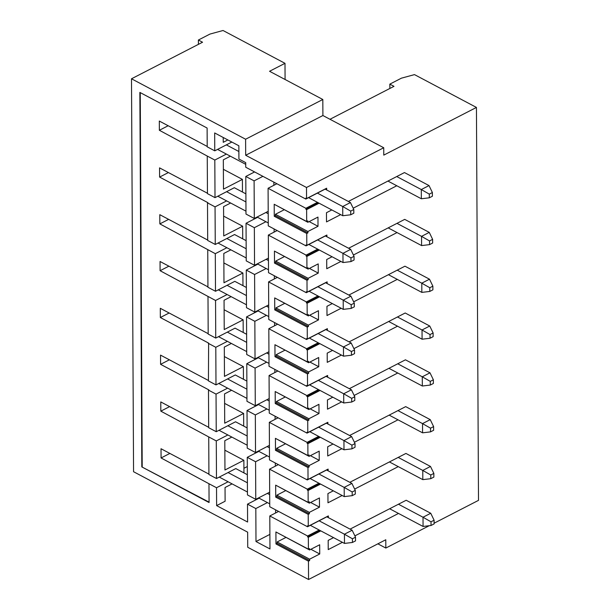 <?xml version="1.0" encoding="UTF-8"?>
<svg xmlns="http://www.w3.org/2000/svg" width="610" height="610" viewBox="0 0 610 610"><rect width="100%" height="100%" fill="white"/><g stroke="black" fill="none" stroke-linecap="round" stroke-linejoin="round"><path stroke-width="0.91" d="M431.026 525.492L423.058 526.453L423.012 517.234L431.011 521.809L431.026 525.492L434.114 523.906L434.099 520.216L431.011 521.809M398.452 504.226L423.012 517.234L430.736 513.262L406.176 500.253L350.064 529.129M430.736 513.262L434.099 520.216M389.653 508.755L423.058 526.453M430.782 478.682L422.814 479.635L422.768 470.424L430.767 474.999L430.782 478.682L433.87 477.096L433.855 473.406L430.767 474.999M398.208 457.416L422.768 470.424L430.492 466.452L405.932 453.436L349.82 482.319M430.492 466.452L433.855 473.406M389.409 461.938L422.814 479.635M430.538 431.872L422.57 432.825L422.524 423.607L430.523 428.182L430.538 431.872L433.626 430.279L433.611 426.596L430.523 428.182M397.964 410.599L422.524 423.607L430.241 419.634L405.688 406.626L349.576 435.502M430.241 419.634L433.611 426.596M389.165 415.128L422.57 432.825M430.294 385.055L422.326 386.016L422.272 376.797L430.271 381.372L430.294 385.055L433.382 383.469L433.367 379.786L430.271 381.372M397.72 363.789L422.272 376.797L429.997 372.824L405.444 359.816L349.332 388.692M429.997 372.824L433.367 379.786M388.921 368.318L422.326 386.016M430.05 338.245L422.082 339.198L422.029 329.987L430.027 334.562L430.05 338.245L433.138 336.659L433.115 332.969L430.027 334.562M397.476 316.979L422.029 329.987L429.753 326.014L405.192 312.999L349.088 341.882M429.753 326.014L433.115 332.969M388.677 321.508L422.082 339.198M429.806 291.435L421.83 292.388L421.784 283.177L429.783 287.745L429.806 291.435L432.894 289.841L432.871 286.159L429.783 287.745M397.232 270.161L421.784 283.177L429.509 279.197L404.949 266.189L348.836 295.065M429.509 279.197L432.871 286.159M388.433 274.691L421.83 292.388M429.554 244.625L421.586 245.578L421.541 236.36L429.539 240.935L429.554 244.625L432.65 243.032L432.627 239.349L429.539 240.935M396.98 223.351L421.541 236.36L429.265 232.387L404.704 219.379L348.592 248.255M429.265 232.387L432.627 239.349M388.181 227.881L421.586 245.578M429.31 197.808L421.342 198.761L421.296 189.55L429.295 194.125L429.31 197.808L432.399 196.222L432.383 192.531L429.295 194.125M396.736 176.542L421.296 189.55L429.021 185.577L404.461 172.569L348.348 201.445M429.021 185.577L432.383 192.531M387.937 181.071L421.342 198.761M352.443 542.465L344.475 543.418L344.429 534.207L352.427 538.783L352.443 542.465L355.531 540.879L355.516 537.189L352.427 538.783M228.064 472.559L247.393 482.8M267.355 493.376L269.689 494.611M319.114 520.795L344.429 534.207L352.153 530.235L326.838 516.822L307.531 526.758L269.75 506.742L269.551 469.143L307.333 489.159L318.916 483.196M247.355 474.717L235.788 468.587L216.481 478.522L208.925 474.519L208.727 436.92L216.283 440.923L227.865 434.968M352.153 530.235L355.516 537.189M219.264 477.089L247.446 492.018M258.556 497.905L269.734 503.829M310.315 525.324L344.475 543.418M352.199 495.655L344.231 496.609L344.185 487.398L352.183 491.973L352.199 495.655L355.287 494.062L355.272 490.379L352.183 491.973M227.82 425.75L247.149 435.99M267.111 446.566L269.445 447.801M318.87 473.985L344.185 487.398L351.901 483.417L326.594 470.013L307.287 479.948L269.506 459.932L269.307 422.333L307.089 442.349L318.672 436.386M247.111 427.9L235.544 421.777L216.237 431.712L216.039 394.113L227.621 388.151M351.901 483.417L355.272 490.379M219.02 430.279L247.202 445.208M258.312 451.095L269.49 457.012M310.071 478.514L344.231 496.609M351.955 448.846L343.987 449.799L343.941 440.58L351.94 445.155L351.955 448.846L355.043 447.252L355.028 443.569L351.94 445.155M227.576 378.94L246.905 389.18M266.867 399.756L269.193 400.991M318.626 427.175L343.941 440.58L351.657 436.608L326.35 423.195L307.043 433.13L269.262 413.122L269.063 375.524L306.845 395.539L318.428 389.577M246.867 381.09L235.292 374.959L215.993 384.902L215.795 347.303L227.377 341.341M351.657 436.608L355.028 443.569M218.776 383.469L246.951 398.391M258.068 404.278L269.246 410.202M309.827 431.705L343.987 449.799M351.711 402.028L343.743 402.989L343.689 393.77L351.688 398.345L351.711 402.028L354.799 400.442L354.776 396.752L351.688 398.345M227.332 332.122L246.661 342.37M266.623 352.938L268.949 354.174M318.382 380.358L343.689 393.77L351.413 389.798L326.098 376.385L306.792 386.321L269.018 366.305L268.819 328.714L306.601 348.722L318.184 342.767M246.615 334.28L235.048 328.149L215.742 338.085L215.551 300.486L227.133 294.531M351.413 389.798L354.776 396.752M218.532 336.651L246.707 351.581M257.824 357.468L269.002 363.392M309.583 384.887L343.743 402.989M351.467 355.218L343.499 356.171L343.445 346.96L351.444 351.535L351.467 355.218L354.555 353.632L354.532 349.942L351.444 351.535M227.08 285.312L246.417 295.553M266.372 306.128L268.705 307.364M318.138 333.548L343.445 346.96L351.169 342.988L325.854 329.575L306.548 339.511L306.548 338.588L307.303 338.992L307.242 327.105L308.401 326.502L308.393 325.122L318.504 319.914L318.458 310.704L308.34 315.911L308.332 314.524L307.173 315.118L307.112 303.231L319.579 296.818M246.371 287.47L234.804 281.34L215.498 291.275L215.299 253.676L226.889 247.713M351.169 342.988L354.532 349.942M218.281 289.841L246.463 304.771M257.572 310.658L268.758 316.575M309.339 338.077L343.499 356.171M351.223 308.408L343.247 309.361L343.201 300.143L351.2 304.718L351.223 308.408L354.311 306.815L354.288 303.132L351.2 304.718M226.836 238.502L246.173 248.743M266.128 259.319L268.461 260.554M317.886 286.738L343.201 300.143L350.925 296.17L325.61 282.765L306.304 292.701L268.522 272.685L268.331 235.086L306.106 255.102L317.696 249.139M246.127 240.653L234.56 234.53L215.254 244.465L215.055 206.866L226.638 200.904M350.925 296.17L354.288 303.132M218.037 243.032L246.219 257.954M257.329 263.848L268.507 269.765M309.087 291.267L343.247 309.361M350.971 261.591L343.003 262.552L342.957 253.333L350.956 257.908L350.971 261.591L354.067 260.005L354.044 256.322L350.956 257.908M226.592 191.685L245.929 201.933M265.884 212.501L268.217 213.736M317.642 239.921L342.957 253.333L350.681 249.36L325.366 235.948L306.06 245.883L268.278 225.868L268.08 188.276L305.862 208.285L317.444 202.329M245.883 193.843L234.316 187.712L215.01 197.648L207.453 193.644L207.255 156.053L214.811 160.056L226.394 154.094M350.681 249.36L354.044 256.322M217.793 196.214L245.975 211.144M257.084 217.03L268.263 222.955M308.843 244.45L343.003 262.552M350.727 214.781L342.759 215.734L342.713 206.523L350.712 211.098L350.727 214.781L353.815 213.195L353.8 209.504L350.712 211.098M226.348 144.875L238.884 151.516M317.398 193.111L342.713 206.523L350.437 202.55L325.122 189.138L305.816 199.073L305.808 198.151L306.563 198.555L306.51 187.491L245.685 155.268L245.601 139.232L131.501 78.789L133.559 471.721L247.652 532.164L247.736 547.277L308.561 579.5L308.462 561.162L275.972 543.952L275.911 531.973L308.401 549.183L308.34 537.296L307.585 536.891L307.577 535.976L319.16 530.014M350.437 202.55L353.8 209.504M217.549 149.404L245.731 164.334M308.599 197.64L342.759 215.734M278.595 511.432L269.795 515.961L307.577 535.976M269.795 515.961L269.971 548.947L255.994 541.543L255.819 508.557L267.401 502.594M259.09 498.187L247.507 504.15L255.819 508.557M247.507 504.15L247.599 522.03L216.619 505.614L216.527 487.741L228.109 481.778M209.07 502.129L141.817 466.909L209.07 502.533L208.971 483.738L216.527 487.741M141.817 466.909L139.858 92.407L207.11 128.039L207.209 146.835L214.766 150.838L214.674 132.957L238.853 145.767L238.922 159.042L245.723 162.641L245.746 167.247L305.816 199.073M318.329 202.794L305.869 209.207L305.862 208.285M325.892 188.604L325.9 189.55M306.563 198.555L326.647 188.215L326.655 189.946M131.501 78.789L202.55 42.227L198.395 40.024L209.977 34.069L223.039 30.5L285 63.326L285.083 79.498M320.555 484.065L308.096 490.486L307.341 490.082L307.333 489.159M319.8 483.669L307.341 490.082M284.207 209.756L275.407 214.285L275.415 215.665L274.256 216.268L274.195 204.281L306.685 221.499L306.624 209.611L305.869 209.207M306.06 245.883L306.052 244.961L306.815 245.365L306.746 233.477L274.256 216.268M258.846 451.377L247.263 457.34L255.575 461.739L267.157 455.777M247.263 457.34L247.462 494.939L255.773 499.338L255.575 461.739M331.825 209.947L326.464 212.707L326.51 221.918L340.677 214.629M353.167 208.201L396.79 185.753M332.32 303.566L326.952 306.327L326.998 315.545L341.165 308.256M353.655 301.828L397.278 279.38M332.808 397.194L327.44 399.954L327.494 409.173L341.653 401.883M354.151 395.448L397.766 373M333.296 490.821L327.936 493.582L327.982 502.792L342.141 495.503M354.639 489.075L398.254 466.627M333.54 537.631L328.18 540.391L328.226 549.602L342.393 542.32M354.883 535.885L398.505 513.437M333.052 444.004L327.692 446.764L327.738 455.983L341.897 448.693M354.395 442.265L398.01 419.817M332.564 350.384L327.196 353.144L327.25 362.355L341.409 355.066M353.907 348.638L397.522 326.19M332.069 256.757L326.708 259.517L326.754 268.736L340.921 261.446M353.411 255.01L397.034 232.57M319.091 203.199L306.624 209.611M306.685 221.499L307.844 220.904L307.852 222.284L317.97 217.076L318.016 226.295L307.897 231.495L307.905 232.883L306.746 233.477M306.815 245.365L326.891 235.033L326.899 236.764M319.335 250.008L306.868 256.421L306.929 268.308L308.088 267.714L308.096 269.094L318.214 263.886L318.26 273.105L308.142 278.312L308.149 279.693L306.998 280.287L307.059 292.175L327.135 281.843L327.143 283.574M307.303 338.992L327.379 328.653L327.387 330.384M319.823 343.636L307.356 350.048L307.425 361.936L308.576 361.341L308.584 362.721L318.702 357.513L318.755 366.732L308.637 371.932L308.645 373.32L307.486 373.915L307.547 385.802L327.623 375.47L327.631 377.201M320.067 390.446L307.608 396.858L307.669 408.746L308.828 408.151L308.835 409.531L318.946 404.323L319 413.542L308.881 418.75L308.889 420.13L307.73 420.725L307.791 432.612L327.867 422.28L327.883 424.011M320.311 437.256L307.852 443.668L307.913 455.556L309.072 454.961L309.079 456.341L319.19 451.141L319.243 460.352L309.125 465.56L309.133 466.94L307.974 467.534L308.035 479.422L328.119 469.09L328.127 470.821M308.157 502.373L309.316 501.771L309.323 503.158L319.442 497.951L319.487 507.162L309.369 512.37L276.879 495.16L276.887 496.54L275.728 497.135L275.667 485.156L308.157 502.373L308.096 490.486M309.369 512.37L309.377 513.757L308.218 514.352L308.279 526.239L328.363 515.908L328.371 517.631M320.807 530.883L308.34 537.296M308.401 549.183L309.56 548.588L309.567 549.968L319.686 544.76L319.731 553.979L309.613 559.187L309.621 560.567L308.462 561.162M308.561 579.5L385.787 539.758L385.833 548.054L377.864 543.83M285 63.326L269.551 71.271L322.82 99.491L322.904 115.526L383.736 147.75L383.774 155.123L476.44 107.429L478.499 500.36L434.114 523.205M429.242 525.706L385.833 548.054M383.736 147.75L306.51 187.491M215.01 197.648L214.811 160.056M208.429 380.487L160.537 355.119L160.582 364.33L208.872 389.912L208.483 390.11L208.681 427.709L216.237 431.712M216.481 478.522L216.283 440.923M208.673 427.305L160.781 401.929L160.826 411.148L208.727 436.92M208.185 333.678L160.293 308.309L160.338 317.52L208.62 343.102L208.437 380.899L215.993 384.902M307.531 526.758L307.524 525.835L308.279 526.239M275.728 497.135L308.218 514.352M476.44 107.429L414.48 74.611L401.418 78.171L389.836 84.134L393.991 86.338L329.987 119.278M258.602 404.567L247.019 410.522L247.218 448.121L255.529 452.529L255.331 414.93L266.913 408.967M258.358 357.75L246.775 363.712L246.966 401.311L255.285 405.711L255.087 368.12L266.669 362.157M258.114 310.94L246.531 316.903L246.722 354.501L255.033 358.901L254.843 321.302L266.425 315.339M257.87 264.13L246.28 270.093L246.478 307.684L254.789 312.091L254.591 274.492L266.181 268.53M257.618 217.312L246.036 223.275L246.234 260.874L254.545 265.274L254.347 227.683L265.929 221.72M254.591 171.936L245.792 176.465L245.99 214.064L254.301 218.464L254.103 180.865L262.902 176.343M243.916 468.289L247.309 466.543M216.619 505.614L225.113 501.245L225.044 487.512L232.09 483.882M231.831 142.054L214.766 150.838M224.846 450.188L243.87 460.268L243.939 472.91M243.87 460.268L224.953 470.005L224.8 440.702L231.846 437.073M224.602 403.378L243.626 413.458L243.695 426.093M243.626 413.458L224.709 423.195L224.556 393.892L231.602 390.263M224.358 356.568L243.382 366.64L243.451 379.283M243.382 366.64L224.465 376.378L224.312 347.075L231.358 343.453M224.114 309.75L243.138 319.831L243.207 332.473M243.138 319.831L224.221 329.568L224.061 300.265L231.114 296.635M223.87 262.94L242.894 273.021L242.955 285.655M242.894 273.021L223.969 282.758L223.817 253.455L230.87 249.825M223.626 216.131L242.65 226.203L242.711 238.845M242.65 226.203L223.725 235.94L223.573 206.637L230.626 203.016M223.382 169.313L242.399 179.393L242.467 192.036M242.399 179.393L223.481 189.13L223.329 159.828L230.374 156.198M227.85 139.942L223.237 142.321L223.214 137.486M208.971 483.738L161.078 457.957L169.87 453.428M207.255 156.053L159.362 130.273L159.309 121.054L207.209 146.43M142.206 466.711L140.247 92.613M208.925 474.115L161.025 448.739L161.078 457.957M215.551 300.486L160.095 270.71L160.049 261.492L207.941 286.868M215.299 253.676L159.85 223.893L159.797 214.682L207.697 240.058M215.254 244.465L207.697 240.462L207.499 202.863L207.888 202.665L159.606 177.083L159.553 167.872L207.453 193.24M268.202 211.312L254.301 218.464M246.036 223.275L254.347 227.683M322.82 99.491L245.601 139.232M322.904 115.526L245.685 155.268M276.879 183.747L268.08 188.276M278.351 464.622L269.551 469.143M278.107 417.804L269.307 422.333M277.863 370.994L269.063 375.524M277.619 324.185L268.819 328.714M277.375 277.367L268.575 281.896L268.774 319.495L306.548 339.511M277.131 230.557L268.331 235.086M318.58 249.604L306.113 256.025L306.106 255.102M326.137 235.414L326.144 236.36M275.362 204.899L307.852 222.284M318.016 226.295L309.705 221.887L309.705 221.331M275.407 214.285L307.897 231.495M275.415 215.665L307.905 232.883M318.26 273.105L309.949 268.697L309.949 268.141M275.606 251.716L308.096 269.094M308.142 278.312L275.651 261.095L275.659 262.483L274.5 263.078L274.439 251.099L306.929 268.308M275.659 262.483L308.149 279.693M274.5 263.078L306.998 280.287M275.651 261.095L284.451 256.566M318.504 319.914L310.193 315.515L310.193 314.958M275.85 298.526L308.34 315.911M308.393 325.122L275.895 307.913L275.903 309.293L274.744 309.888L274.683 297.909L307.173 315.118M275.903 309.293L308.401 326.502M274.744 309.888L307.242 327.105M275.895 307.913L284.695 303.383M318.755 366.732L310.437 362.325L310.437 361.768M276.094 345.336L308.584 362.721M308.637 371.932L276.147 354.723L276.155 356.103L274.996 356.697L274.927 344.719L307.425 361.936M276.155 356.103L308.645 373.32M274.996 356.697L307.486 373.915M276.147 354.723L284.946 350.193M319 413.542L310.688 409.135L310.681 408.578M276.338 392.154L308.835 409.531M308.881 418.75L276.391 401.532L276.399 402.92L275.24 403.515L275.179 391.536L307.669 408.746M276.399 402.92L308.889 420.13M275.24 403.515L307.73 420.725M276.391 401.532L285.19 397.003M319.243 460.352L310.932 455.952L310.925 455.395M276.582 438.964L309.079 456.341M309.125 465.56L276.635 448.35L276.643 449.73L275.484 450.325L275.423 438.346L307.913 455.556M276.643 449.73L309.133 466.94M275.484 450.325L307.974 467.534M276.635 448.35L285.434 443.821M319.487 507.162L311.176 502.762L311.176 502.205M276.833 485.774L309.323 503.158M276.887 496.54L309.377 513.757M276.879 495.16L285.678 490.631M320.044 530.479L307.585 536.891M327.608 516.289L327.616 517.234M269.673 492.186L255.773 499.338M311.42 549.015L311.42 549.572L319.731 553.979M309.613 559.187L277.123 541.97L285.922 537.441M275.59 512.979L275.575 509.83M275.346 466.17L275.323 463.013M275.095 419.352L275.079 416.203M274.851 372.542L274.835 369.393M274.607 325.732L274.591 322.576M274.363 278.915L274.347 275.766M274.119 232.105L274.103 228.956M273.875 185.295L273.86 182.146M268.446 258.121L254.545 265.274M268.697 304.931L254.789 312.091M268.941 351.749L255.033 358.901M269.185 398.559L255.285 405.711M269.429 445.369L255.529 452.529M269.894 534.39L255.994 541.543M277.077 532.583L309.567 549.968M277.123 541.97L277.131 543.35L309.621 560.567M277.131 543.35L275.972 543.952M198.418 44.355L198.395 40.024M389.859 88.465L389.836 84.134M306.113 256.025L306.868 256.421M306.304 292.701L306.304 291.778L307.059 292.175M159.85 223.893L168.65 219.371M319.068 343.232L306.601 349.644L307.356 350.048M306.601 349.644L306.601 348.722M306.792 386.321L306.792 385.398L307.547 385.802M326.632 329.042L326.632 329.987M246.531 316.903L254.843 321.302M215.498 291.275L207.941 287.272L207.743 249.673M160.095 270.71L168.894 266.181M319.312 390.042L306.845 396.462L307.608 396.858M306.845 396.462L306.845 395.539M307.043 433.13L307.036 432.216L307.791 432.612M326.876 375.851L326.876 376.797M246.775 363.712L255.087 368.12M215.742 338.085L208.185 334.082L207.995 296.483M160.338 317.52L169.138 312.991M208.239 343.3L215.795 347.303M319.556 436.859L307.097 443.272L307.852 443.668M307.097 443.272L307.089 442.349M307.287 479.948L307.28 479.025L308.035 479.422M327.12 422.669L327.12 423.607M247.019 410.522L255.331 414.93M160.582 364.33L169.382 359.808M208.483 390.11L216.039 394.113M246.28 270.093L254.591 274.492M268.575 281.896L306.357 301.912L317.94 295.949M318.824 296.422L306.357 302.834L306.357 301.912M326.38 282.232L326.388 283.17M306.357 302.834L307.112 303.231M159.606 177.083L168.406 172.554M207.499 202.863L215.055 206.866M159.362 130.273L168.154 125.744M245.792 176.465L254.103 180.865M327.364 469.479L327.372 470.424M160.826 411.148L169.626 406.618"/></g></svg>
